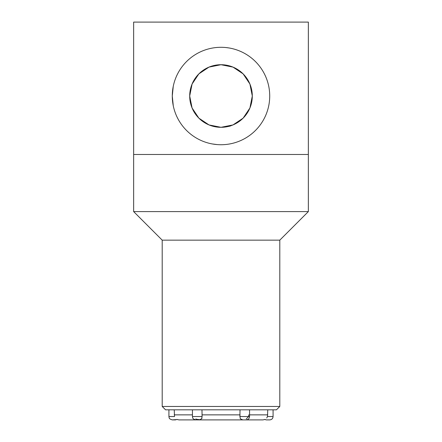 <?xml version="1.0" encoding="UTF-8"?>
<svg xmlns="http://www.w3.org/2000/svg" width="442" height="442" viewBox="0 0 442 442"><rect width="100%" height="100%" fill="white"/><g stroke="black" fill="none" stroke-linecap="round" stroke-linejoin="round"><path stroke-width="0.66" d="M308.356 154.473L133.644 154.473L133.644 211.591L308.356 211.591L308.356 154.473L133.644 154.473L133.644 22.1L308.356 22.1L308.356 154.473M308.356 211.591L279.797 240.15L162.203 240.15L133.644 211.591M162.203 240.15L162.203 406.463L279.797 406.463L279.797 240.15M279.797 406.463L276.438 409.822L165.562 409.822L162.203 406.463M192.441 409.822L192.441 416.541L202.099 416.541L201.972 409.822M240.028 409.822L239.901 416.541L240.028 414.861L201.972 414.861M168.921 409.822L168.921 416.541L174.518 416.541C177.734 420.712 177.734 420.712 174.518 416.541L174.231 409.822M267.769 409.822L267.482 416.541C264.266 420.712 264.266 420.712 267.482 416.541L266.714 418.005M265.106 419.425L262.996 419.9L179.004 419.9L176.894 419.425M242.84 419.9L240.376 418.823L239.901 416.541L249.559 416.541C249.36 418.58 248.238 419.701 246.2 419.9L242.84 419.9L246.2 419.9M202.099 416.541L201.624 418.823L202.005 418.16M195.74 418.972L197.419 419.419M197.441 419.419L199.027 419.546M246.266 418.972L248.575 416.541L248.741 414.861M269.719 419.9L266.355 419.9L269.719 419.9C271.758 419.701 272.88 418.58 273.079 416.541L273.079 409.822M175.645 419.9L172.281 419.9L177.143 419.546M199.16 419.9L195.8 419.9L199.16 419.9L201.624 418.823M189.701 96.013L192.082 84.035L198.867 73.886L209.022 67.101L221 64.72L232.978 67.101L243.133 73.886L249.918 84.041L252.299 96.013L249.918 107.992L243.133 118.147L232.978 124.931L221 127.313L209.022 124.931L198.867 118.147L192.082 107.992L189.701 96.008L192.088 84.035L198.867 73.886L209.022 67.101L221 64.72L232.978 67.101L243.133 73.886L249.918 84.041L252.299 96.013L249.918 107.992L243.133 118.147L232.978 124.931L221 127.313L209.022 124.931L198.867 118.147L192.082 107.992L189.701 96.008L192.088 84.035L198.867 73.886L209.022 67.101L221 64.72L232.978 67.101L243.133 73.886L249.918 84.041L252.299 96.013L249.918 107.992L243.133 118.147L232.978 124.931L221 127.313L209.022 124.931L198.867 118.147L192.082 107.992L189.701 96.008L192.088 84.035L198.867 73.886L209.022 67.101L221 64.72L232.978 67.101L243.133 73.886L249.918 84.041L252.299 96.013L249.918 107.992L243.133 118.147L232.978 124.931L221 127.313L209.022 124.931L198.867 118.147L192.082 107.992L189.701 96.002L192.088 84.035L198.867 73.886L209.022 67.101L221 64.72L232.978 67.101L243.133 73.886L249.918 84.041L252.299 96.013L249.918 107.992L243.133 118.147L232.978 124.931L221 127.313L209.022 124.931L198.867 118.147L192.082 107.992L189.701 96.002L192.088 84.03L198.867 73.886L209.022 67.101L221 64.72L232.978 67.101L243.133 73.886L249.918 84.041L252.299 96.013L249.918 107.992L243.133 118.147L232.978 124.931L221 127.313L209.022 124.931L198.867 118.147L192.082 107.992L189.701 96.002L192.088 84.035L198.867 73.886L209.022 67.101L221 64.72L232.978 67.101L243.133 73.886L249.918 84.041L252.299 96.013L249.918 107.992L243.133 118.147L232.978 124.931L221 127.313L209.022 124.931L198.867 118.147L192.082 107.992L189.701 96.008L192.088 84.035L198.867 73.886L209.022 67.101L221 64.72L232.978 67.101L243.133 73.886L249.918 84.041L252.299 96.013L249.918 107.992L243.133 118.147L232.978 124.931L221 127.313L209.022 124.931L198.867 118.147L192.082 107.992L189.701 96.008L192.088 84.035L198.867 73.886L209.022 67.101L221 64.72L232.978 67.101L243.133 73.886L249.918 84.041L252.299 96.013L249.918 107.992L243.133 118.147L232.978 124.931L221 127.313L209.022 124.931L198.867 118.147L192.082 107.992L189.701 96.013L192.082 84.035L198.867 73.886L209.022 67.101L221 64.72L232.978 67.101L243.133 73.886L249.918 84.041L252.299 96.013L249.918 107.992L243.133 118.147L232.978 124.931L221 127.313L209.022 124.931L198.867 118.147L192.082 107.992L189.701 96.013A31.299 31.299 0 0 0 236.647 123.119A31.299 31.299 0 0 0 236.647 68.908A31.299 31.299 0 0 0 189.701 96.013L192.082 84.041L198.867 73.886L209.022 67.101L221 64.72L232.978 67.101L243.133 73.886L249.918 84.041L252.299 96.013L249.918 107.992L243.133 118.147L232.978 124.931L221 127.313L209.022 124.931L198.867 118.147L193.828 111.555M173.275 105.787L172.281 96.013L173.242 105.627M228.564 47.891L225.84 47.537M172.281 96.013A48.719 48.719 0 0 0 245.36 138.208A48.719 48.719 0 0 0 245.36 53.825A48.719 48.719 0 0 0 172.281 96.013L173.253 86.35M231.078 125.644C230.514 126.191 227.227 126.749 221.221 127.313M217.088 144.573L212.359 143.959M211.74 143.843L210.922 143.678M174.231 414.861L192.441 414.861M249.559 414.861L267.769 414.861M267.482 416.541L273.079 416.541M249.559 416.541L249.559 409.822M168.921 416.541L169.082 417.552C169.728 417.983 168.104 418.524 172.281 419.9M192.441 416.541L192.596 417.552C193.248 417.983 191.624 418.524 195.8 419.9M264.857 419.546L266.355 419.9"/></g></svg>
